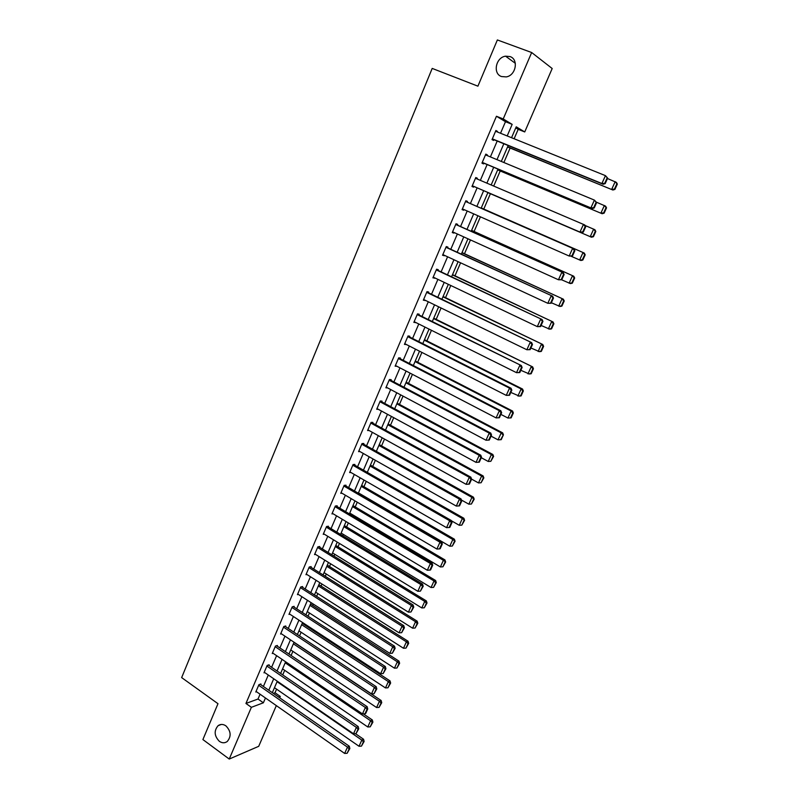 <?xml version="1.0" encoding="UTF-8"?>
<svg xmlns="http://www.w3.org/2000/svg" width="799" height="799" viewBox="0 0 799 799"><rect width="100%" height="100%" fill="white"/><g stroke="black" fill="none" stroke-linecap="round" stroke-linejoin="round"><path stroke-width="1.2" d="M225.907 725.862C231.021 731.155 231.47 736.368 227.256 741.492C224.769 743.26 222.132 743.2 219.345 741.322C214.242 735.969 213.832 730.745 218.107 725.672C220.564 723.964 223.161 724.034 225.907 725.862M509.992 56.559C518.911 59.296 515.914 75.505 506.256 76.904L501.512 76.544C492.554 73.698 495.779 57.358 505.567 56.18L509.992 56.559M276.334 705.607L258.706 746.326L229.233 759.05L202.896 739.564L217.987 703.699L181.653 677.602L432.199 68.414L477.912 86.172L497.368 39.95L531.665 52.524L552.189 68.524L524.733 131.945L516.234 126.821L511.54 137.708M514.127 138.746L518.191 129.328L524.733 131.945M273.328 693.382L275.016 692.763L276.574 689.147M282.726 674.885L284.694 670.321M291.106 655.48L292.883 651.355M299.545 635.914L301.133 632.239M304.379 624.718L304.719 623.939M308.054 616.199L309.443 612.983M312.689 605.462L313.298 604.054M316.634 596.334L317.822 593.567M321.068 586.067L321.947 584.019M325.283 576.299L326.272 574.012M329.508 566.511L330.666 563.814M333.992 556.104L334.781 554.286M338.007 546.806L339.455 543.44M342.781 535.739L343.35 534.421M346.586 526.941L348.324 522.906M351.64 515.225L351.999 514.386M355.225 506.916L357.253 502.201M363.935 486.741L366.262 481.338M372.714 466.406L375.35 460.294M381.562 445.902L384.509 439.07M390.481 425.238L393.737 417.677M399.47 404.404L403.046 396.114M408.529 383.4L412.434 374.361M417.667 362.227L421.902 352.419M426.886 340.883L431.45 330.307M436.174 319.36L441.078 307.995M445.532 297.667L450.786 285.503M454.981 275.795L460.584 262.811M464.499 253.732L470.461 239.92M474.097 231.49L480.419 216.839M483.775 209.068L490.396 193.718M493.712 186.057L500.214 170.976M503.869 162.507L510.122 148.035M275.016 692.763L280.299 696.438L279.7 697.817M518.191 129.328L515.774 127.88M500.534 133.263L505.487 121.698L496.449 116.264L245.942 703.46L258.007 699.025L260.065 694.211M263.39 686.471L268.294 675.015M271.61 667.275L276.594 655.669M279.9 647.939L284.953 636.164M288.259 628.443L293.373 616.508M296.679 608.798L301.872 596.693M305.168 588.993L310.431 576.728M313.727 569.038L319.061 556.593M322.357 548.913L327.76 536.299M331.046 528.628L336.529 515.844M339.815 508.184L345.368 495.22M348.654 487.57L354.287 474.426M357.553 466.786L363.275 453.462M366.541 445.842L372.334 432.329M375.59 424.718L381.463 411.016M384.719 403.425L390.681 389.532M393.927 381.952L399.969 367.87M403.205 360.299L409.328 346.017M412.564 338.466L418.776 323.985M422.002 316.454L428.294 301.772M431.52 294.262L437.902 279.37M441.118 271.87L447.59 256.779M450.796 249.298L457.358 233.987M460.554 226.526L467.205 211.006M470.401 203.565L477.133 187.845M480.349 180.354L487.12 164.544M490.396 156.914L497.198 141.053M497.188 131.905L497.417 131.366L495.909 130.497L492.014 139.605L493.532 140.444L493.862 139.685M487.08 155.535L487.35 154.906L485.812 154.117L481.947 163.146L483.495 163.915L483.814 163.166M477.053 178.946L477.353 178.247L475.795 177.528L471.969 186.477L473.537 187.176L473.857 186.437M467.135 202.127L467.455 201.398L465.867 200.739L462.072 209.618L463.67 210.237L463.949 209.568M457.318 225.068L457.637 224.339L456.029 223.76L452.264 232.559L453.882 233.108L454.132 232.529M447.59 247.82L447.899 247.091L446.271 246.581L442.536 255.3L444.384 255.29M437.932 270.372L438.242 269.653L436.594 269.203L432.898 277.852L434.726 277.862M428.364 292.734L428.663 292.015L426.996 291.645L423.33 300.214L425.148 300.244M418.876 314.906L419.175 314.197L417.487 313.887L413.852 322.397L415.65 322.436M409.458 336.898L409.757 336.199L408.049 335.95L404.444 344.389L406.232 344.439M400.129 358.711L400.429 358.012L398.701 357.832L395.115 366.192L396.893 366.262M390.871 380.334L391.17 379.645L389.423 379.525L385.867 387.825L387.635 387.914L386.157 387.145M381.692 401.787L381.982 401.108L380.214 401.038L376.699 409.268L378.317 409.308M372.584 423.061L372.873 422.381L371.096 422.381L367.6 430.541L369.088 430.531M363.555 444.164L363.845 443.495L362.037 443.545L358.581 451.645L359.95 451.585M354.596 465.098L354.886 464.429L353.068 464.539L349.632 472.569L350.911 472.479M345.717 485.852L345.997 485.193L344.159 485.363L340.754 493.333L341.952 493.203M336.898 506.446L337.178 505.787L335.33 506.017L331.945 513.917L333.073 513.767M328.159 526.881L328.439 526.221L326.561 526.511L323.215 534.341L324.274 534.171M319.49 547.145L319.76 546.496L317.872 546.836L314.546 554.606L315.555 554.416M310.881 567.24L311.161 566.601L309.253 566.99L305.957 574.701L306.916 574.501M302.352 587.185L302.621 586.546L300.704 586.995L297.428 594.646L298.347 594.426M293.882 606.97L294.152 606.341L292.214 606.841L288.968 614.431L289.847 614.191M285.483 626.606L285.742 625.977L283.795 626.526L280.579 634.056L281.418 633.807M277.143 646.081L277.413 645.452L275.445 646.051L272.249 653.522L273.058 653.272M268.873 665.397L269.143 664.788L267.156 665.437L263.99 672.848L264.769 672.588M260.674 684.573L260.933 683.964L258.936 684.663L255.79 692.014L256.549 691.744M229.233 759.05L251.375 707.315L263.38 702.8L265.448 697.986M245.942 703.46L251.375 707.315M496.449 116.264L503.22 118.961L531.665 52.524M507.185 135.95L512.169 124.364L503.22 118.961M268.784 690.226L273.717 678.75M277.053 671L282.057 659.375M285.383 651.624L290.456 639.839M293.782 632.099L298.926 620.144M302.252 612.424L307.465 600.299M310.781 592.588L316.064 580.294M319.38 572.593L324.744 560.129M328.049 552.429L333.483 539.794M336.788 532.114L342.302 519.3M345.597 511.63L351.19 498.636M354.486 490.976L360.149 477.802M363.435 470.162L369.178 456.808M372.464 449.168L378.287 435.625M381.572 428.004L387.475 414.281M390.741 406.671L396.733 392.748M399.999 385.158L406.072 371.046M409.328 363.465L415.48 349.153M418.736 341.592L424.978 327.081M428.224 319.53L434.556 304.818M437.792 297.288L444.204 282.367M447.44 274.856L453.942 259.725M457.168 252.234L463.77 236.894M466.986 229.413L473.677 213.862M476.883 206.402L483.655 190.651M486.891 183.141L493.702 167.301M496.988 159.65L503.829 143.75M278.621 697.068L280.299 696.438M508.174 145.528L501.313 161.438M498.007 169.108L491.165 184.969M487.929 192.489L481.128 208.259M477.912 215.73L471.2 231.301M467.964 238.801L461.353 254.152M458.117 261.663L451.585 276.804M448.339 284.334L441.897 299.275M438.651 306.816L432.299 321.548M429.043 329.108L422.781 343.63M419.515 351.21L413.343 365.533M410.067 373.123L403.974 387.255M400.699 394.856L394.686 408.798M391.41 416.419L385.478 430.162M382.192 437.792L376.349 451.345M373.053 458.996L367.29 472.369M363.984 480.019L358.302 493.213M354.996 500.883L349.393 513.887M346.087 521.567L340.554 534.391M337.238 542.082L331.785 554.736M328.459 562.436L323.086 574.92M319.76 582.631L314.456 594.935M311.131 602.656L305.897 614.801M302.561 622.531L297.398 634.496M294.062 642.236L288.978 654.051M285.633 661.802L280.619 673.437M277.273 681.197L272.319 692.683M505.487 121.698L512.169 124.364M258.007 699.025L263.38 702.8M495.809 130.716L497.417 131.366M485.752 154.247L487.35 154.906M475.775 177.578L477.353 178.247M462.102 209.548L463.67 210.237M452.324 232.409L453.882 233.108M442.636 255.071L444.174 255.79M433.028 277.553L434.546 278.272M423.49 299.835L425.008 300.574M414.042 321.937L415.54 322.686M404.674 343.85L406.162 344.609M395.375 365.582L396.853 366.351M495.58 131.256L605.452 175.65L607.679 178.127L607.19 177.827L604.703 183.331L605.193 183.62L607.679 178.127M492.254 139.036L603.155 184.249L601.897 183.51L605.452 175.65L607.19 177.827M492.334 138.846L601.897 183.51L604.703 183.331M603.155 184.249L605.193 183.62M507.545 146.986L612.903 190.022L507.625 146.806M607.5 178.537L616.369 182.372L617.347 184.06L616.878 183.77L614.441 189.133L614.91 189.413L617.347 184.06M614.441 189.133L611.704 189.313L615.19 181.643L616.878 183.77M614.91 189.413L612.903 190.022M485.482 154.866L594.406 200.11L596.643 202.537L596.144 202.267L593.677 207.72L594.186 207.99L596.643 202.537M482.226 162.497L592.169 208.569L590.89 207.9L594.406 200.11L596.144 202.267M482.266 162.397L590.89 207.9L593.677 207.72M592.169 208.569L594.186 207.99M475.475 178.277L584.768 224.958L585.717 226.726L585.198 226.487L582.751 231.89L583.27 232.129L585.717 226.726M472.279 185.758L581.282 232.659L579.974 232.08L583.47 224.349L585.198 226.487M472.289 185.738L579.974 232.08L582.751 231.89M581.282 232.659L583.27 232.129M497.667 169.907L602.136 213.723L497.707 169.807M596.463 202.207L605.582 206.142L606.541 207.85L606.051 207.59L603.635 212.914L604.124 213.163L606.541 207.85M603.635 212.914L600.918 213.093L604.364 205.493L606.051 207.59M604.124 213.163L602.136 213.723M487.869 192.629L591.47 237.213L487.879 192.609M585.028 225.448L594.885 229.713L595.824 231.44L595.325 231.211L592.938 236.484L593.427 236.704L595.824 231.44M592.938 236.484L590.231 236.664L593.647 229.123L595.325 231.211M593.427 236.704L591.47 237.213M465.547 201.488L573.952 248.908L465.567 201.448M572.454 256.06L569.168 256.03L572.623 248.379L574.341 250.496L571.924 255.85L572.454 256.06L574.871 250.706L574.341 250.496M462.391 208.879L569.168 256.03L571.924 255.85M573.952 248.908L574.871 250.706M455.71 224.489L563.225 272.649L455.76 224.369M561.737 279.77L558.451 279.77L561.877 272.189L563.595 274.287L561.198 279.6L561.737 279.77L564.134 274.466L563.595 274.287M452.574 231.83L558.451 279.77L561.198 279.6M563.225 272.649L564.134 274.466M445.962 247.31L552.598 296.169L446.042 247.101M551.11 303.27L547.824 303.31L551.22 295.79L552.938 297.867L550.561 303.131L551.11 303.27L553.487 298.017L552.938 297.867M442.846 254.581L547.824 303.31L550.561 303.131M552.598 296.169L553.487 298.017M582.831 260.045L585.198 254.821L584.698 254.621L582.321 259.845L582.831 260.045L580.903 260.504L571.295 256.349M481.248 208L584.279 253.063L481.258 207.96M582.321 259.845L579.625 260.025L583.01 252.554L584.698 254.621M585.198 254.821L584.279 253.063M572.314 283.176L574.671 278.002L574.151 277.832L571.804 283.006L572.314 283.176L570.416 283.595L561.627 279.8M471.55 230.482L573.762 276.224L471.6 230.372M571.804 283.006L569.118 283.186L572.474 275.785L574.151 277.832M574.671 278.002L573.762 276.224M561.897 306.107L564.234 300.983L563.704 300.833L561.367 305.967L561.897 306.107L560.029 306.486L551.35 302.741M461.942 252.784L563.345 299.176L462.022 252.594M561.367 305.967L558.701 306.147L562.027 298.806L563.704 300.833M564.234 300.983L563.345 299.176M551.57 328.848L553.877 323.765L553.347 323.645L551.03 328.739L551.57 328.848L549.722 329.188L541.093 325.453M452.404 274.896L553.018 321.927L452.524 274.636M551.03 328.739L548.374 328.908L551.67 321.637L553.347 323.645M553.877 323.765L553.018 321.927M541.332 351.39L543.62 346.347L543.07 346.257L540.783 351.3L541.332 351.39L539.505 351.69L530.906 347.974M442.956 296.829L542.771 344.499L443.095 296.489M540.783 351.3L538.136 351.48L541.402 344.259L543.07 346.257M543.62 346.347L542.771 344.499M531.175 373.742L533.442 368.738L532.893 368.679L530.616 373.682L531.175 373.742L529.377 373.992L520.818 370.297M433.577 318.581L532.613 366.861L433.757 318.172M530.616 373.682L527.979 373.852L531.225 366.701L532.893 368.679M533.442 368.738L532.613 366.861M521.108 395.895L523.355 390.941L522.796 390.911L520.539 395.865L521.108 395.895L519.34 396.114L510.811 392.429M424.279 340.154L521.138 388.943L522.546 389.043L424.489 339.675M520.539 395.865L517.922 396.034L521.138 388.943L522.796 390.911M523.355 390.941L522.546 389.043M511.13 417.877L513.357 412.963L512.788 412.943L510.551 417.867L511.13 417.877L507.934 418.037L500.893 414.381M415.051 361.557L511.13 411.006L512.559 411.036L415.29 361.008M510.551 417.867L507.934 418.037L511.13 411.006L512.788 412.943M513.357 412.963L512.559 411.036M501.233 439.66L503.44 434.786L500.643 439.68L501.233 439.66L498.047 439.849L491.055 436.144M405.902 382.781L501.203 432.878L502.661 432.848L406.172 382.162M500.643 439.68L498.047 439.849L501.203 432.878L502.861 434.806M503.44 434.786L502.661 432.848M396.833 403.835L491.365 454.561L488.229 461.472L481.298 457.727M493.013 456.469L490.816 461.313L493.612 456.429L491.365 454.561L492.843 454.471L397.123 403.145M488.229 461.472L490.816 461.313M493.612 456.429L492.843 454.471M387.825 424.718L481.607 476.064L478.501 482.926L471.57 479.11M483.255 477.962L481.078 482.756L483.854 477.902L481.607 476.064L483.105 475.914L388.154 423.959M478.501 482.926L481.078 482.756M483.854 477.902L483.105 475.914M378.896 445.433L471.929 497.397L468.853 504.189L461.423 500.014M473.577 499.275L471.42 504.029L474.187 499.185L471.929 497.397L473.457 497.178L379.255 444.614M468.853 504.189L471.42 504.029M474.187 499.185L473.457 497.178M370.037 465.987L462.341 518.541L459.275 525.283L451.375 520.758M463.979 520.409L461.832 525.123L464.599 520.299L462.341 518.541L463.879 518.271L370.416 465.098M459.275 525.283L461.832 525.123M464.599 520.299L463.879 518.271M361.248 486.371L452.823 539.515L449.787 546.206L358.451 492.873M454.461 541.362L452.334 546.047L455.08 541.233L452.823 539.515L454.381 539.185L361.657 485.422M449.787 546.206L452.334 546.047M455.08 541.233L454.381 539.185M352.529 506.606L443.385 560.319L440.379 566.95L349.752 513.048M445.023 562.146L442.916 566.791L445.652 561.997L443.385 560.319L444.963 559.929L352.968 505.587M440.379 566.95L442.916 566.791M445.652 561.997L444.963 559.929M343.88 526.671L434.027 580.953L431.041 587.525L341.123 533.063M435.655 582.771L433.567 587.365L436.294 582.591L435.655 582.771L434.027 580.953L435.625 580.503L344.349 525.592M431.041 587.525L433.567 587.365M436.294 582.591L435.625 580.503M335.3 546.576L424.738 601.417L421.782 607.939L332.564 552.928M426.366 603.215L424.299 607.779L427.016 603.015L426.366 603.215L424.738 601.417L426.366 600.918L335.79 545.437M421.782 607.939L424.299 607.779M427.016 603.015L426.366 600.918M326.791 566.331L415.53 621.712L412.594 628.184L324.074 572.633M417.158 623.5L415.1 628.024L417.817 623.27L417.158 623.5L415.53 621.712L417.168 621.163L327.3 565.133M412.594 628.184L415.1 628.024M417.817 623.27L417.168 621.163M318.342 585.927L406.401 641.837L403.485 648.259L315.645 592.179M408.019 643.614L405.982 648.109L408.679 643.375L408.019 643.614L406.401 641.837L408.059 641.237L318.881 584.678M403.485 648.259L405.982 648.109M408.679 643.375L408.059 641.237M436.284 269.922L542.062 319.49L436.404 269.643M540.583 326.571L537.298 326.631L540.663 319.181L542.371 321.238L540.014 326.451L540.583 326.571L542.94 321.368L542.371 321.238M433.198 277.133L537.298 326.631L540.014 326.451M542.062 319.49L542.94 321.368M426.696 292.354L531.625 342.611L426.846 291.995M530.146 349.662L526.861 349.752L530.196 342.362L531.904 344.409L529.567 349.582L530.146 349.662L532.474 344.499L531.904 344.409M423.64 299.505L526.861 349.752L529.567 349.582M531.625 342.611L532.474 344.499M417.178 314.596L521.278 365.523L417.368 314.167M519.799 372.554L516.514 372.674L519.819 365.343L521.527 367.37L519.21 372.494L519.799 372.554L522.107 367.44L521.527 367.37M414.152 321.687L516.514 372.674L519.21 372.494M521.278 365.523L522.107 367.44M407.75 336.649L509.532 388.134L511.02 388.234L407.969 336.149M509.542 395.255L506.256 395.385L509.532 388.134L511.24 390.142L508.943 395.215L509.542 395.255L511.829 390.172L511.24 390.142M404.743 343.68L506.256 395.385L508.943 395.215M511.02 388.234L511.829 390.172M398.401 358.521L499.345 410.716L500.843 410.756L398.651 357.942M499.375 417.747L496.089 417.907L499.345 410.716L501.043 412.703L498.766 417.737L499.375 417.747L501.642 412.713L501.043 412.703M395.415 365.493L496.089 417.907L498.766 417.737M500.843 410.756L501.642 412.713M389.123 380.214L489.238 433.108L490.766 433.078L389.403 379.565M489.288 440.049L486.012 440.239L489.238 433.108L490.936 435.075L488.678 440.069L489.288 440.049L491.545 435.065L490.936 435.075M386.167 387.135L486.012 440.239L488.678 440.069M490.766 433.078L491.545 435.065M379.924 401.727L479.21 455.3L480.768 455.21L380.314 401.048M376.988 408.589L476.024 462.371L479.21 455.3L480.908 457.258L478.671 462.202L479.29 462.162L481.527 457.218L480.908 457.258M480.768 455.21L481.527 457.218M478.671 462.202L476.024 462.371M370.796 423.061L469.283 477.303L470.851 477.153L371.345 422.381M367.89 429.862L466.117 484.324L469.283 477.303L470.971 479.25L468.753 484.154L469.383 484.084L471.6 479.18L470.971 479.25M470.851 477.153L471.6 479.18M468.753 484.154L466.117 484.324M361.747 444.224L459.435 499.125L461.023 498.906L362.436 443.535M358.871 450.966L456.289 506.077L459.435 499.125L461.123 501.053L458.926 505.917L459.565 505.817L461.762 500.953L461.123 501.053M461.023 498.906L461.762 500.953M458.926 505.917L456.289 506.077M352.778 465.208L449.667 520.758L451.285 520.479L353.577 464.509M349.912 471.899L446.551 527.66L449.667 520.758L451.355 522.666L449.168 527.49L449.817 527.37L451.994 522.546L451.355 522.666M451.285 520.479L451.994 522.546M449.168 527.49L446.551 527.66M343.88 486.032L439.979 542.211L441.617 541.872L344.778 485.313M341.033 492.663L436.893 549.053L439.979 542.211L441.667 544.099L439.5 548.883L440.159 548.743L442.316 543.959L441.667 544.099M441.617 541.872L442.316 543.959M439.5 548.883L436.893 549.053M335.041 506.676L430.381 563.485L432.039 563.075L336.029 505.937M332.234 513.258L427.325 570.256L430.381 563.485L432.059 565.352L429.912 570.096L430.581 569.927L432.718 565.193L432.059 565.352M432.039 563.075L432.718 565.193M429.912 570.096L427.325 570.256M326.282 527.16L420.863 584.568L422.541 584.109L327.35 526.391M323.495 533.692L417.827 591.3L420.863 584.568L422.541 586.426L420.414 591.13L423.21 586.246L422.541 586.426M422.541 584.109L423.21 586.246M420.414 591.13L417.827 591.3M317.603 547.485L411.425 605.492L413.123 604.973L318.741 546.676M314.826 553.957L408.409 612.154L411.425 605.492L413.093 607.33L410.986 611.994L413.772 607.12L413.093 607.33M413.123 604.973L413.772 607.12M410.986 611.994L408.409 612.154M308.983 567.64L402.057 626.226L403.775 625.657L310.182 566.801M306.227 574.062L399.071 632.838L402.057 626.226L403.725 628.054L401.637 632.688L404.414 627.824L403.725 628.054M403.775 625.657L404.414 627.824M401.637 632.688L399.071 632.838M300.424 587.635L392.768 646.8L394.506 646.171L301.692 586.766M297.697 594.007L389.812 653.362L392.768 646.8L394.436 648.608L392.359 653.202L395.135 648.359L394.436 648.608M394.506 646.171L395.135 648.359M392.359 653.202L389.812 653.362M291.945 607.47L383.56 667.205L385.318 666.516L293.263 606.571M289.238 613.792L380.624 673.707L383.56 667.205L385.228 668.993L383.17 673.547L385.927 668.723L385.228 668.993M385.318 666.516L385.927 668.723M383.17 673.547L380.624 673.707M283.525 627.155L374.431 687.43L376.209 686.691L284.893 626.216M280.849 633.427L371.515 693.882L374.431 687.43L376.089 689.217L374.052 693.732L376.798 688.918L376.089 689.217M376.209 686.691L376.798 688.918M374.052 693.732L371.515 693.882M309.952 605.372L397.333 661.812L394.446 668.174L307.285 611.575M398.961 663.569L396.933 668.024L399.63 663.3L398.961 663.569L397.333 661.812L399.011 661.153L310.521 604.064M394.446 668.174L396.933 668.024M399.63 663.3L399.011 661.153M301.642 624.668L388.344 681.617L385.488 687.939L298.986 630.83M389.962 683.365L387.954 687.779L390.641 683.075L389.962 683.365L388.344 681.617L390.042 680.908L302.232 623.31M385.488 687.939L387.954 687.779M390.641 683.075L390.042 680.908M275.176 646.681L365.373 707.505L367.16 706.706L276.594 645.702M272.519 652.903L362.486 713.897L365.373 707.505L367.031 709.262L365.003 713.747L365.722 713.417L367.74 708.943L367.031 709.262M367.16 706.706L367.74 708.943M365.003 713.747L362.486 713.897M293.383 643.824L379.435 701.272L376.589 707.534L290.756 649.927M381.043 703L379.056 707.385L381.732 702.691L381.043 703L379.435 701.272L381.143 700.513L294.002 642.396M376.589 707.534L379.056 707.385M381.732 702.691L381.143 700.513M266.896 666.046L356.384 727.4L358.202 726.561L268.354 665.048M264.249 672.229L353.528 733.752L356.384 727.4L358.042 729.157L356.034 733.592L358.761 728.818L358.042 729.157M358.202 726.561L358.761 728.818M356.034 733.592L353.528 733.752M285.193 662.82L370.586 720.768L367.77 726.98L282.586 668.883M372.194 722.486L370.227 726.83L372.893 722.156L372.194 722.486L370.586 720.768L372.324 719.959L363.305 713.847M367.77 726.98L370.227 726.83M372.893 722.156L372.324 719.959M258.676 685.272L347.475 747.145L349.303 746.246L260.174 684.234M256.05 691.405L344.639 753.437L347.475 747.145L349.123 748.883L347.136 753.287L349.852 748.523L349.123 748.883M349.303 746.246L349.852 748.523M347.136 753.287L344.639 753.437M277.063 681.677L361.817 740.104L359.021 746.266L274.476 687.689M363.425 741.812L361.458 746.126L364.124 741.462L363.425 741.812L361.817 740.104L363.565 739.245L355.415 733.632M359.021 746.266L361.458 746.126M364.124 741.462L363.565 739.245M505.567 56.18L515.325 63.311M218.107 725.672L221.313 724.443"/></g></svg>
